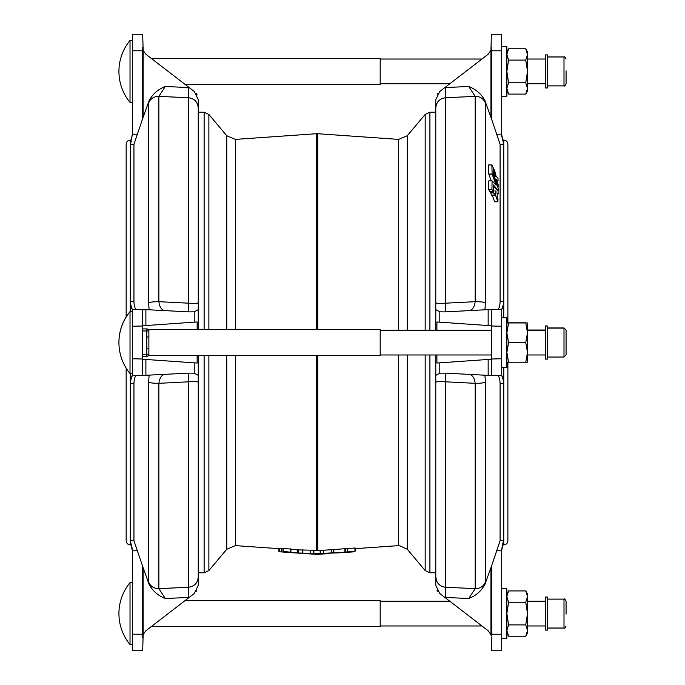 <?xml version="1.0" encoding="UTF-8"?>
<svg xmlns="http://www.w3.org/2000/svg" width="685" height="685" viewBox="0 0 685 685"><rect width="100%" height="100%" fill="white"/><g stroke="black" fill="none" stroke-linecap="round" stroke-linejoin="round"><path stroke-width="1.03" d="M547.486 87.945L547.486 54.903L545.414 54.903L545.414 87.945L547.486 87.945M566.075 70.872L566.075 83.818L566.075 70.872M501.685 46.64L506.849 46.64L506.849 96.208L501.685 96.208M130.022 71.428L130.022 40.449A48.806 48.806 0 0 0 130.022 102.407L130.022 71.428M184.976 84.332L380.192 84.332L380.192 58.516L151.436 58.516M132.351 311.606L130.022 311.606A48.806 48.806 0 0 0 130.022 373.565L130.022 311.606M132.351 373.565L130.022 373.565M130.022 644.551L130.022 582.592A48.806 48.806 0 0 0 130.022 644.551L132.351 644.551M503.406 140.1L503.758 140.1C506.266 140.339 507.645 141.718 507.885 144.227L507.885 322.96M501.685 134.388C502.379 138.473 503.064 140.494 503.758 140.442L503.758 144.287L501.685 135.853L501.685 50.776L491.77 50.776L491.273 48.935L491.77 50.776L491.77 119.644L490.957 117.383L490.957 50.776L491.77 50.776M501.994 308.652L501.685 309.586C502.379 308.661 503.064 305.972 503.758 301.537L503.758 317.797M491.916 189.411L493.166 191.74L493.388 184.959L498.141 190.336L498.183 188.204L493.363 174.983L493.14 167.448L491.881 164.999L492.121 174.17L496.146 185.173L492.104 180.909L491.916 189.411M493.166 191.74L489.801 191.74L488.619 189.411L488.807 180.909L492.147 180.866L488.85 180.866M491.273 180.857L488.825 174.17L488.585 164.999L491.941 164.999M494.912 171.635L493.602 168.356L495.272 176.542L493.834 172.826L493.817 175.283L498.175 186.962L498.106 184.385L496.308 179.496L498.029 180.575L497.978 178.143L496.18 176.49L494.912 171.635M497.173 196.869L497.25 193.093L498.149 193.932L498.089 191.261L493.842 186.474L493.645 192.768L494.818 195.097L495.032 193.718L497.832 201.673L498.012 199.335L497.173 196.869M494.887 195.097L491.522 195.097L490.366 191.791M494.947 190.464L495.931 193.375L496.06 191.86L494.955 190.627M545.414 330.024L527.51 330.024M566.075 354.804L566.075 330.024L564.003 327.961L547.486 327.961M547.486 326.06L545.414 325.897L545.414 359.103L547.486 359.103L547.486 326.06L545.414 326.06M545.414 330.196L527.51 330.196M527.51 332.773L525.755 322.96L527.51 322.96L527.51 352.398L525.755 342.586L527.51 332.773M545.414 354.976L527.51 354.976M491.359 330.196L380.192 330.196M491.359 354.976L380.192 354.976M148.876 329.673L148.876 355.489L380.192 355.489L380.192 329.673L148.876 329.673L147.266 328.903M491.359 375.26L490.957 375.526A10.326 10.326 0 0 0 491.77 375.534L488.157 375.38L488.157 359.454L491.359 359.231L491.359 375.26L491.359 359.017L501.685 358.743L501.685 367.365L506.849 367.365L506.849 317.797L501.685 317.797L501.685 326.257L491.359 325.983L491.359 309.74L491.359 325.769L488.157 325.546L491.359 325.769M566.075 330.204L566.075 354.976L566.075 330.204L564.003 327.969M151.436 626.484L380.192 626.484L380.192 600.668L184.976 600.668M501.685 588.792L506.849 588.792L506.849 638.36L501.685 638.36M566.075 614.128L566.075 601.182C565.099 599.221 564.414 598.527 564.003 599.118L547.486 599.118M547.486 614.308L547.486 597.055L545.414 597.055L545.414 630.097L547.486 630.097L547.486 614.308M126.16 317.027L126.16 144.227C126.4 141.718 127.778 140.339 130.287 140.1L130.287 140.442C130.972 140.502 131.666 138.481 132.351 134.388M130.287 311.606L130.287 301.537L133.943 301.451L133.943 144.304L130.287 144.287L130.338 140.442M327.276 553.711L317.36 554.345L306.76 553.711L328.766 553.574M439.804 311.812L439.804 322.164L488.157 325.546L488.157 309.62L444.856 311.889L439.804 311.812L435.78 309.646L435.78 330.196L435.78 108.264L435.78 112.22L429.915 112.22L429.915 330.196M198.265 329.673L198.265 302.565L198.265 329.673M490.957 50.776L491.359 34.25L501.685 34.25L501.685 50.776M310.451 550.671L323.585 550.671M339.049 552.838L323.62 553.36L323.62 550.243L354.83 548.017L355.173 551.125L348.117 552.247M323.62 550.243L323.62 553.334L344.932 552.17L354.83 551.125L355.173 548.026M283.033 548.325L283.033 551.408L283.35 548.3L297.555 549.875L310.082 550.175L310.425 553.334L303.798 553.497L281.681 551.947L289.37 552.41L283.35 551.416L297.555 552.983L310.425 553.36L310.082 550.175L310.451 553.352M198.265 382.435L198.265 382.435C197.819 381.528 194.557 381.322 188.478 381.819L158.851 383.326L158.851 588.612L188.478 587.285C194.566 586.386 197.828 582.866 198.265 576.736L198.265 355.489L198.265 585.358L194.24 593.535L189.188 597.423L165.308 598.502C158.055 595.693 152.652 590.984 149.107 584.365L143.088 567.617L143.156 634.498L145.888 630.748L189.188 597.423M435.78 354.976L435.78 382.435L435.78 354.976M305.279 553.574L306.76 553.711M278.838 548.651L278.838 550.911M278.838 551.75L281.681 551.947L281.681 548.848M295.483 552.915L294.824 552.872M348.459 552.221L353.195 551.887M348.545 552.221L339.743 552.786M149.107 309.791L148.611 302.787L148.611 103.075L149.107 100.635C152.652 94.016 158.055 89.307 165.308 86.498L189.188 87.577L194.24 91.465L198.265 99.642L198.265 309.646L194.24 311.812L189.188 311.889L145.888 309.62L145.888 325.546L142.677 325.769L142.677 309.74L142.677 375.26L142.677 359.231L145.888 359.454L142.677 359.231M485.434 581.925A10.326 10.189 180 0 1 475.193 588.612L475.193 383.326A10.326 1.687 0 0 0 485.434 382.213L485.434 581.925L484.937 584.365C481.392 590.984 475.989 595.693 468.737 598.502L444.856 597.423L439.804 593.535L435.78 585.358L435.78 382.427C436.208 381.528 439.47 381.322 445.567 381.819A10.326 0.462 93 0 0 445.567 373.145L439.804 373.188L435.78 375.354M485.434 103.075A10.326 10.189 0 0 0 475.193 96.388L445.567 97.715C439.47 98.614 436.208 102.133 435.78 108.264L435.78 99.642L439.804 91.465L444.856 87.577L468.737 86.498C475.989 89.307 481.392 94.016 484.937 100.635L485.434 103.075L485.434 302.787A10.326 1.687 180 0 0 475.193 301.674L475.193 96.388L468.737 86.498M198.265 108.264C197.819 102.116 194.557 98.597 188.478 97.715L158.851 96.388L158.851 301.674L188.478 303.181C194.566 303.678 197.828 303.472 198.265 302.565M189.188 87.577L145.888 54.252L143.156 50.502L143.088 117.383L149.107 100.635M143.088 117.383L133.943 144.304M133.943 301.451C134.132 306.666 135.159 309.389 137.026 309.603L143.088 309.474A10.326 10.326 0 0 0 142.274 309.466L132.351 309.586C131.666 308.652 130.972 305.972 130.287 301.537L130.287 144.287L132.351 134.183L137.026 134.209M131.374 546.142L132.351 550.612C131.666 546.527 130.981 544.506 130.287 544.558L130.287 540.713L133.943 540.696L133.943 383.549L130.287 383.463L130.287 373.565M130.638 544.9L130.287 544.9C127.778 544.661 126.4 543.282 126.16 540.773L126.16 368.145M142.274 119.644L142.274 50.776L132.351 50.776L132.351 134.183M132.351 50.776L132.351 34.25L142.677 34.25L132.351 34.25M197.143 94.958L195.978 93.169M143.088 50.776L142.274 50.776L142.771 48.935L143.156 50.502L142.677 34.25M188.478 87.534A10.326 0.539 -87.4 0 0 188.478 97.715L188.478 303.181A10.326 0.462 -87 0 0 188.478 311.855M165.308 86.498L158.851 96.388A10.326 10.189 -0 0 0 148.611 103.075M130.604 143.199L131.315 141.35M142.771 48.935L142.677 47.736M165.308 310.639C161.806 310.348 159.648 307.359 158.851 301.674A10.326 1.687 180 0 0 148.611 302.787M149.107 584.365L148.611 581.925L148.611 382.213L149.107 375.209M142.677 375.26L142.274 375.534A10.326 10.326 0 0 0 143.088 375.526L132.351 375.277L132.351 358.743L142.677 359.017M137.026 375.397C135.159 375.611 134.132 378.325 133.943 383.549M133.943 540.696L143.088 567.617M142.677 309.74L145.888 309.62M198.265 375.354L194.24 373.188L189.188 373.111L142.771 375.449M132.051 376.348L132.351 375.277M142.677 325.983L132.351 326.257L132.351 358.743M132.351 326.257L132.351 309.723L137.026 309.603M194.24 373.188L194.24 362.836L145.888 359.454L145.888 375.38M194.24 362.836L197.143 363.033L197.143 355.489M197.143 329.673L197.143 321.967L194.24 322.164L194.24 311.812M142.677 325.769L194.24 322.164M188.478 373.145A10.326 0.462 -93 0 0 188.478 381.819L188.478 587.285A10.326 0.539 -92.6 0 0 188.478 597.466M165.308 374.361C161.797 374.661 159.648 377.649 158.851 383.326A10.326 1.687 -0 0 1 148.611 382.213M132.351 375.414C131.666 376.339 130.981 379.028 130.287 383.463L130.287 540.713L132.351 549.147L132.351 634.224L142.274 634.224L142.274 565.356M142.771 309.551L142.274 309.466M165.308 598.502L158.851 588.612A10.326 10.189 180 0 1 148.611 581.925M132.351 650.75L142.677 650.75L132.351 650.75L132.351 634.224M195.987 591.823L196.689 590.838M142.677 650.75L143.156 634.498L142.771 636.065L142.274 634.224L143.088 634.224M130.604 541.809L130.287 540.713M142.677 637.264L142.771 636.065M131.999 308.55L131.323 306.889M130.518 304.037L130.287 301.537M130.604 380.509L131.999 376.45M525.755 636.228L527.51 633.197L527.51 630.568L525.755 624.9L527.51 613.572L527.51 630.568L525.755 636.228L508.604 636.228L506.849 630.568L508.604 624.9L525.755 624.9M525.755 602.243L527.51 613.572L527.51 593.955L525.755 590.915L527.51 596.584L525.755 602.243L508.604 602.243L506.849 596.584L508.604 590.915L525.755 590.915M508.604 602.243L506.849 613.572L508.604 624.9M527.51 362.202L525.755 362.202L527.51 352.398L527.51 362.202M506.849 362.202L508.604 362.202L506.849 352.398L508.604 342.586L506.849 332.773L508.604 322.96L525.755 322.96M506.849 322.96L508.604 322.96M508.604 362.202L525.755 362.202M508.604 342.586L525.755 342.586M146.813 356.268L146.813 354.205L148.876 354.205A2.064 2.064 0 0 1 146.813 356.268L142.677 356.268M148.876 348.211L146.813 348.211L146.813 328.903L142.677 328.903M148.876 336.96L146.813 336.96M142.677 330.966L148.876 330.966A2.064 2.064 0 0 0 146.813 328.903M527.51 322.96L525.806 322.96M508.553 322.96L507.885 322.798M508.604 322.798L525.755 322.798M498.123 193.983L497.233 193.983L498.149 193.932M494.63 201.724L492.241 195.148M493.662 168.356L493.174 168.356M493.834 172.826L493.303 172.766M497.738 186.902L498.175 186.962M498.038 180.583L496.702 180.583L498.055 180.532M498.166 190.344L497.284 190.344L498.183 190.293M503.758 367.365L503.758 383.463C503.064 379.028 502.379 376.348 501.685 375.414L491.273 375.449M485.434 302.787L484.937 309.791L468.737 310.639C472.239 310.339 474.397 307.351 475.193 301.674L445.567 303.181C439.487 303.678 436.225 303.472 435.78 302.565L435.78 302.573M436.473 580.606L435.78 576.736C436.225 582.884 439.487 586.403 445.567 587.285L445.567 381.819L475.193 383.326C474.388 377.64 472.239 374.652 468.737 374.361M484.937 375.209L485.434 382.213M501.685 309.586L491.77 309.466A10.326 10.326 0 0 0 490.957 309.474L488.157 309.62M501.685 309.723L501.685 375.277L491.77 375.534M436.902 354.976L436.902 363.033L439.804 362.836L439.804 373.188M439.804 322.164L436.902 321.967L436.902 330.196M503.526 380.963L503.758 383.463L500.101 383.549C499.913 378.334 498.885 375.611 497.019 375.397M497.019 309.603C498.885 309.389 499.913 306.675 500.101 301.451L503.758 301.537L503.758 144.287L500.101 144.304L491.77 119.644M445.567 311.855A10.326 0.462 87 0 0 445.567 303.181L445.567 97.715A10.326 0.539 87.4 0 0 445.567 87.534M491.359 359.017L491.359 325.983M488.157 375.38L444.856 373.111M491.359 359.231L439.804 362.836M503.441 541.801L502.73 543.65M439.804 593.535L488.157 630.748L490.88 634.498L491.273 636.065L491.77 634.224L490.957 634.224L490.957 567.617L491.77 565.356L491.77 634.224L501.685 634.224L501.685 549.147L503.758 540.713L503.758 544.558C503.064 544.498 502.379 546.519 501.685 550.612M468.737 598.502L475.193 588.612L445.567 587.285A10.326 0.539 92.6 0 1 445.567 597.466M491.273 636.065L490.957 634.224M491.359 650.75L501.685 650.75L491.359 650.75L491.359 637.264M501.685 634.224L501.685 650.75M436.902 590.042L438.058 591.831M491.77 565.356L500.101 540.696L503.758 540.713L503.758 383.463M490.957 567.617L484.937 584.365M500.101 383.549L500.101 540.696M503.441 304.491L502.036 308.55M502.036 376.45L502.721 378.111M502.67 138.858L501.694 134.757M503.441 143.191L503.758 144.287M444.856 87.577L488.157 54.252L490.88 50.502L491.359 47.736M501.685 34.25L491.359 34.25M438.049 93.177L437.355 94.162M484.937 100.635L490.957 117.383M507.885 362.202L507.885 540.773C507.645 543.282 506.266 544.661 503.758 544.9L503.706 544.558M500.101 144.304L500.101 301.451M527.51 71.428L527.51 51.803L525.755 48.772L527.51 54.432L525.755 60.1L527.51 71.428L527.51 88.416L525.755 82.757L527.51 71.428M525.755 94.085L527.51 91.045L527.51 88.416L525.755 94.085L508.604 94.085L506.849 88.416L508.604 82.757L525.755 82.757M506.849 88.416L508.604 94.085L506.849 91.045M508.604 82.757L506.849 71.428L508.604 60.1L506.849 54.432L508.604 48.772L525.755 48.772M508.604 60.1L525.755 60.1M398.67 330.196L398.67 139.389L407.301 135.724L407.301 330.196M226.744 329.673L226.744 135.724L235.375 139.389L235.375 329.673M235.375 355.489L235.375 545.611L226.744 549.276L208.874 570.571L208.874 355.489M407.301 354.976L407.301 549.276L399.389 545.585L355.198 548.651M547.486 85.882L564.003 85.882L564.003 56.966C564.526 56.453 565.219 57.138 566.075 59.03M491.967 189.531L488.67 189.531M492.147 174.23L488.85 174.23M493.757 170.942L493.26 170.942M493.688 192.896L490.392 192.896M564.003 328.141L564.003 357.039L547.486 357.039M547.486 628.034L564.003 628.034L564.003 599.118M398.67 354.976L398.67 545.611M407.301 135.724L425.171 114.429L425.171 330.196M198.265 112.22L204.13 112.22L204.13 329.673M204.13 112.22L208.874 114.429L208.874 329.673M226.744 355.489L226.744 549.276M235.375 139.389L316.299 133.729L316.299 329.673M316.299 133.729L317.746 133.729L317.746 329.673M317.746 355.489L317.746 550.612M316.299 355.489L316.299 550.612M204.13 355.489L204.13 572.78L208.874 570.571M429.915 354.976L429.915 572.78L435.78 572.78M425.171 354.976L425.171 570.571L429.915 572.78M320.529 550.44L320.529 553.548M320.186 550.44L320.186 553.557M313.858 550.44L313.858 553.557M313.516 550.44L313.516 553.548M279.215 548.676L279.215 551.776M281.347 548.822L281.347 551.922M302.839 549.67L302.839 552.786M302.496 549.661L302.496 552.778M298.215 549.918L298.215 553.026M297.555 549.875L297.555 552.983M290.902 548.848L290.902 551.964M290.594 548.813L290.594 551.93M347.586 548.522L347.586 551.639M347.244 548.565L347.244 551.682M345.274 549.019L345.274 552.136M344.932 549.062L344.932 552.17M333.86 549.832L333.86 552.941M333.509 549.849L333.509 552.958M331.549 549.661L331.549 552.778M331.206 549.67L331.206 552.786M317.96 553.711L317.96 554.336M316.085 553.711L316.085 554.336M137.026 550.791L132.351 550.817M564.003 357.031L566.075 354.976M142.677 354.205L146.813 354.205L146.813 348.211M496.06 191.86L495.392 191.86M495.974 191.577L495.289 191.577M493.628 192.648L490.332 192.648M493.688 170.693L493.251 170.693M491.907 189.291L488.61 189.291M492.104 174.041L488.807 174.041M501.685 550.817L497.019 550.791M497.019 134.209L501.685 134.183M545.414 59.03L527.51 59.03M564.003 85.882C564.414 86.473 565.099 85.779 566.075 83.818M132.351 40.449L130.022 40.449M126.16 316.855A48.806 48.806 0 0 0 118.925 342.5M564.003 328.124L547.486 328.124M545.414 625.97L527.51 625.97M481.94 625.97L380.192 625.97M425.171 114.429L429.915 112.22M226.744 135.724L208.874 114.429M398.67 139.389L317.746 133.729M481.94 59.03L380.192 59.03M449.737 83.818L380.192 83.818M235.375 545.611L282.485 548.908M198.265 572.78L204.13 572.78M407.301 549.276L425.171 570.571M282.974 548.308L282.974 551.425M355.198 548.017L355.198 551.134M323.585 550.235L323.585 553.352M564.003 628.034C564.526 628.547 565.219 627.862 566.075 625.97M506.849 593.955L508.604 590.915M506.849 633.197L508.604 636.228M449.737 601.182L380.192 601.182M545.414 601.182L527.51 601.182M148.876 355.489L147.266 356.268M494.87 195.148L491.573 195.148M497.901 201.775L494.604 201.775M493.817 186.457L493.32 186.457M493.765 172.714L493.303 172.714M493.62 168.304L493.174 168.304M492.121 180.857L488.825 180.857M491.899 164.948L488.602 164.948M493.14 191.791L489.844 191.791M132.351 582.592L130.022 582.592M132.351 102.407L130.022 102.407M564.003 56.966L547.486 56.966M545.414 83.818L527.51 83.818M506.849 51.803L508.604 48.772"/></g></svg>

